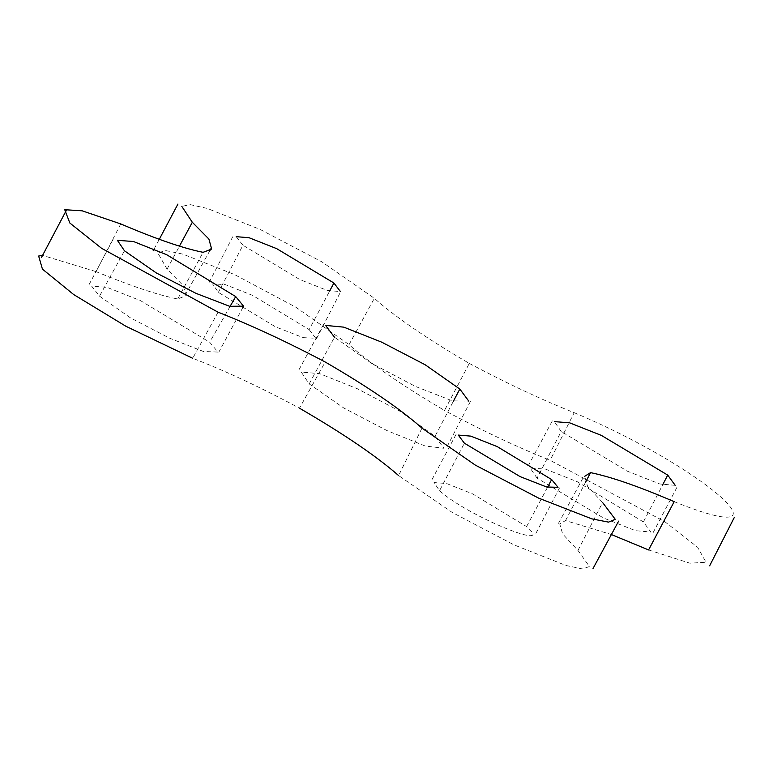 <?xml version="1.0" encoding="UTF-8"?>
<svg xmlns="http://www.w3.org/2000/svg" width="773" height="773" viewBox="0 0 773 773"><rect width="100%" height="100%" fill="white"/><g stroke="black" fill="none" stroke-linecap="round" stroke-linejoin="round"><path stroke-width="0.58" stroke-dasharray="3.87 2.9" d="M120.752 223.928L96.074 271.623L42.583 255.39M218.073 312.186L192.709 358.295C225.281 370.808 260.868 387.447 299.46 408.183L325.191 362.006M96.074 271.623C130.656 285.913 157.876 295.035 177.713 298.987L186.032 295.663L183.269 285.691L167.065 269.168L157.76 252.868L165.924 250.636L182.911 254.133L234.702 274.647L295.846 307.219L349.048 344.632C369.938 363.329 401.767 385.273 444.523 410.453L469.298 363.416C426.899 338.632 395.254 316.94 374.354 298.32L321.897 261.873L260.028 229.397L207.193 208.41L189.926 204.574L181.829 206.42M648.586 549.941L689.883 563.188L706.029 562.261L697.584 547.187L664.906 521.775L550.115 460.293C517.098 447.084 481.898 430.474 444.523 410.453M421.971 428.126L398.607 475.569L452.157 512.402L514.064 544.897L565.952 565.478L582.407 568.928L589.47 566.551L577.953 550.444L562.667 533.969L559.729 523.91L565.536 520.587L611.414 534.558M439.547 490.7C467.539 516.209 557.642 552.956 526.577 526.587L472.603 493.87L446.581 483.531L434.02 482.555L439.547 490.7L464.38 443.19M99.524 296.156L130.608 317.964L169.78 338.265L203.434 351.483L217.947 352.073L209.696 342.217L140.386 300.591L107.003 287.334L91.61 286.107L99.524 296.156L124.472 250.8M537.061 478.149L530.143 468.013L545.448 469.095L577.296 481.734L643.397 521.939L650.827 532.027L635.512 530.684L603.52 518.007L537.061 478.149L561.198 431.489L554.376 421.623M435.035 436.281L443.924 448.272L425.218 446.031L387.176 430.677L343.821 408.038L309.181 383.901L301.277 372.064L319.732 373.688L357.368 388.742L400.395 411.516L435.035 436.281L453.422 401.158M309.152 329.617L315.809 338.284L303.161 337.627L275.623 326.902L218.353 292.378L212.498 283.797L225.484 284.677L252.636 295.392L309.152 329.617L329.578 291.141M218.353 292.378L242.944 245.234L299.856 279.565L327.501 290.532L340.42 291.547M349.048 344.632L374.354 298.32M577.953 550.444L602.611 502.556L587.596 486.449L584.668 476.332M565.536 520.587L585.364 482.594M167.065 269.168L179.462 246.133M643.397 521.939L662.703 484.816M547.545 487.251L526.577 526.587M230.064 306.417L209.696 342.217M309.181 383.901L334.487 337.212L371.649 363.387L415.468 386.442L452.379 400.868L468.776 401.139M675.216 485.328L659.727 483.956L627.618 471.298L561.198 431.489M236.18 236.673L242.944 245.234M469.298 363.416C506.933 383.389 541.902 399.815 574.194 412.685L550.115 460.293M574.194 412.685C706.435 468.274 799.359 552.048 674.182 501.667M177.713 298.987L203.077 252.327M316.534 338.632L340.593 291.846M558.473 523.321L584.04 476.033M154.049 249.128L159.296 239.292M552.309 420.899L527.63 466.911M456.138 434.252L431.237 481.048M242.79 307.654L218.807 352.169M470.371 401.554L445.915 448.9M652.963 532.916L677.332 486.575M559.536 487.869L535.303 534.539M209.212 282.29L233.34 235.572M113.071 239.437L88.895 284.937M323.443 324.612L298.378 370.876M209.773 250.781L185.211 295.141"/><path stroke-width="1.16" d="M42.583 255.39L38.65 256.037L42.438 269.13L73.686 294.552L125.922 326.274L192.709 358.295M602.611 502.556L615.279 519.33L608.506 522.133L591.818 518.857L538.617 498.112L475.414 465.172L421.971 428.126C400.453 409.023 368.199 386.983 325.191 362.006C286.696 341.714 250.983 325.104 218.073 312.186L101.495 248.239L69.841 223.02L64.739 209.705L82.16 210.816L120.752 223.928C155.634 238.828 183.075 248.288 203.077 252.327L211.657 249.061L208.884 239.021L192.313 222.266L181.829 206.42M611.414 534.558L648.586 549.941L674.182 501.667C639.02 486.555 611.143 476.873 590.562 472.632L584.668 476.332M398.607 475.569C376.48 456.176 343.434 433.711 299.46 408.183M340.42 291.547L333.917 283.024L329.578 291.141M585.364 482.594L590.562 472.632M179.462 246.133L192.313 222.266M662.703 484.816L667.708 475.095L675.216 485.328M554.376 421.623L569.624 422.831L601.384 435.402L667.708 475.095M551.651 479.569L497.31 446.649L470.815 436.127L458.283 435.083L464.38 443.19L520.123 476.622L546.666 487L558.038 487.319L551.651 479.569L547.545 487.251M235.707 296.581L243.534 306.176L229.61 306.292L195.975 293.344L156.359 272.966L124.472 250.8L117.399 240.335L133.41 241.495L166.697 254.723L235.707 296.581L230.064 306.417M468.776 401.139L459.829 389.061L425.131 364.74L381.698 342.168L343.772 327.143L325.588 325.414L334.487 337.212M453.422 401.158L459.829 389.061M333.917 283.024L276.734 248.674L249.032 237.707L236.18 236.673M41.442 257.525L66.236 210.556M153.17 250.781L154.049 249.128M159.296 239.292L177.925 204.072M243.572 306.195L242.79 307.654M709.633 565.817L734.35 517.379M210.855 248.8L209.773 250.781M618.622 521.137L593.026 568.513"/></g></svg>
